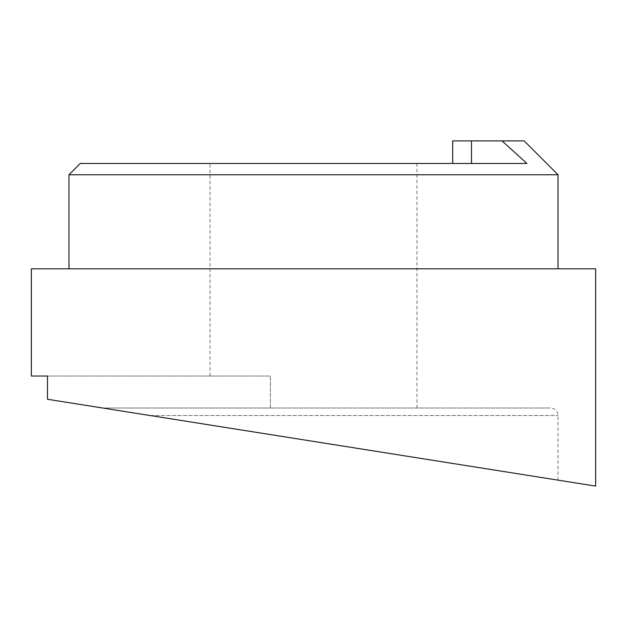 <?xml version="1.0" encoding="UTF-8"?>
<svg xmlns="http://www.w3.org/2000/svg" width="627" height="627" viewBox="0 0 627 627"><rect width="100%" height="100%" fill="white"/><g stroke="black" fill="none" stroke-linecap="round" stroke-linejoin="round"><path stroke-width="0.47" stroke-dasharray="3.13 2.35" d="M80.256 163.475L526.939 163.475L502.015 140.903L524.172 140.903M558.03 174.761L68.97 174.761M595.65 268.811L31.35 268.811M150.112 415.529L558.03 415.529L150.112 415.529L102.609 408.005L270.402 408.005L270.402 376.028L210.045 376.028L270.402 376.028L270.402 408.005L102.609 408.005L550.506 408.005L102.609 408.005L595.65 486.097L47.487 399.274L47.487 376.028L31.35 376.028M313.5 268.811L558.03 268.811L313.5 268.811M452.694 140.903L502.015 140.903M102.609 408.005L47.487 399.274L102.609 408.005M47.487 376.028L270.402 376.028L47.487 376.028M526.939 163.475L452.694 163.475L526.939 163.475M471.504 163.475L471.504 140.903M558.03 480.141L558.03 415.529C557.622 410.998 555.114 408.49 550.506 408.005M416.955 408.005L416.955 163.475M210.045 376.028L210.045 163.475"/><path stroke-width="0.94" d="M471.504 163.475L471.504 140.903L502.015 140.903L526.939 163.475L80.256 163.475L68.97 174.761L558.03 174.761L558.03 268.811M150.112 415.529L595.65 486.097L47.487 399.274L47.487 376.028L31.35 376.028L31.35 268.811L595.65 268.811L595.65 486.097M502.015 140.903L524.172 140.903L558.03 174.761M471.504 140.903L452.694 140.903L452.694 163.475L452.694 140.903M68.97 268.811L68.97 174.761"/></g></svg>
